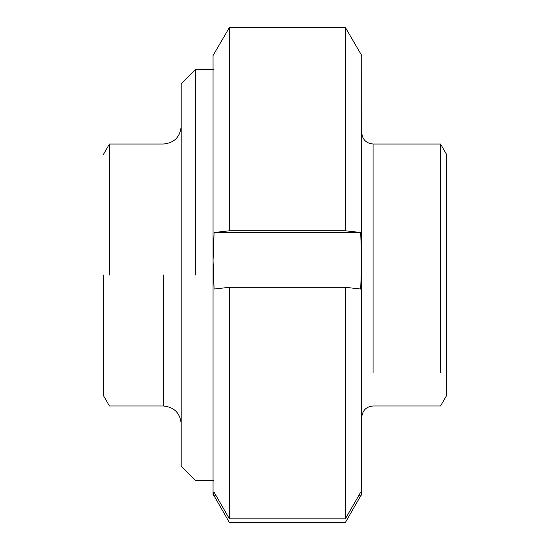 <?xml version="1.0" encoding="UTF-8"?>
<svg xmlns="http://www.w3.org/2000/svg" width="550" height="550" viewBox="0 0 550 550"><rect width="100%" height="100%" fill="white"/><g stroke="black" fill="none" stroke-linecap="round" stroke-linejoin="round"><path stroke-width="0.82" d="M213.049 55.976L213.049 494.484L213.317 494.945L213.049 494.024L214.101 492.188L229.398 518.829L345.379 518.829L360.683 492.188L361.735 494.024L361.467 494.945L360.683 495.859L358.572 495.859M229.398 287.306L214.101 289.039L213.049 260.776L214.101 232.512L229.398 230.787L345.379 230.787L360.683 232.512L361.735 260.776L360.683 289.039L345.379 287.306L229.398 287.306L229.398 518.829M216.205 495.859L214.101 495.859L213.317 494.945M360.683 495.859L345.379 522.5L229.398 522.5L214.101 495.859M361.735 55.976L361.467 494.945M345.379 287.306L345.379 518.829M361.735 55.516L345.379 27.5L229.398 27.5L213.049 55.516M229.398 27.5L229.398 230.787M345.379 27.5L345.379 230.787M214.101 232.512L360.683 232.512M440.564 372.783L440.564 144.017L446.696 154.639L446.696 395.361L440.564 405.982L373.058 405.982C366.19 406.67 362.416 410.444 361.735 417.312M195.346 275L195.346 69.678L195.346 275M213.723 69.678L195.346 69.678L181.191 83.834L181.191 466.166L195.346 480.322L213.723 480.322M163.488 275L163.488 405.982C174.164 407.11 180.063 413.009 181.191 423.686M109.436 275L109.436 144.017L109.436 275M103.304 275L103.304 395.361L103.304 275M373.058 372.783L373.058 144.017C366.19 143.33 362.416 139.556 361.735 132.688M373.058 144.017L440.564 144.017M103.304 154.639L109.436 144.017L163.488 144.017C174.226 142.959 180.125 137.06 181.191 126.314M163.488 405.982L109.436 405.982L103.304 395.361"/></g></svg>
